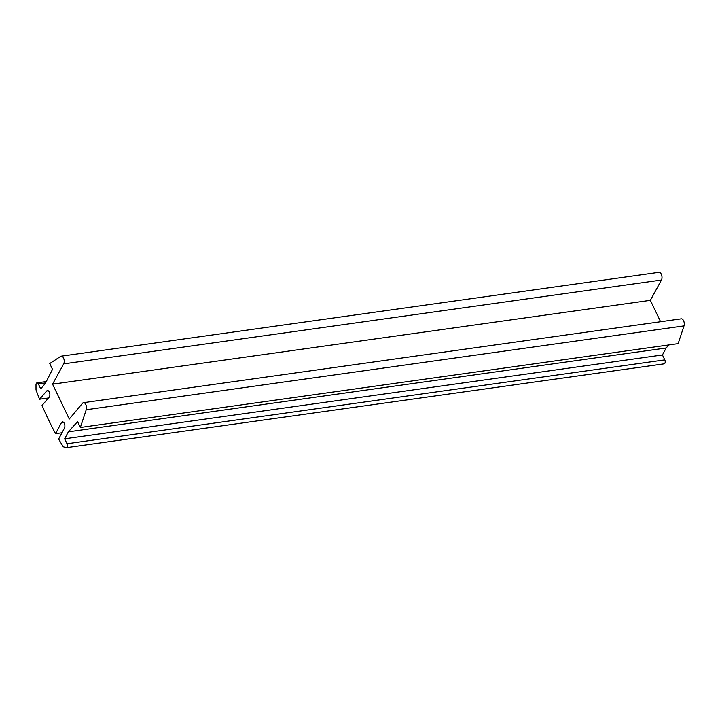 <?xml version="1.0" encoding="UTF-8"?>
<svg xmlns="http://www.w3.org/2000/svg" width="720" height="720" viewBox="0 0 720 720"><rect width="100%" height="100%" fill="white"/><g stroke="black" fill="none" stroke-linecap="round" stroke-linejoin="round"><path stroke-width="1.08" d="M55.602 433.647L61.407 422.703A3.573 1.908 82 0 1 62.433 421.857A3.573 1.908 82 0 1 64.566 424.035A3.573 1.908 82 0 1 64.449 428.085L58.635 439.038A217.872 116.496 -98 0 0 63.279 446.76L66.051 447.633A2.529 1.35 -98 0 0 66.393 447.66A2.529 1.35 -98 0 0 67.374 446.238A2.529 1.35 -98 0 0 67.014 443.727L64.656 438.804L68.355 431.829L77.571 421.659L80.352 427.473L86.22 409.734A4.392 2.349 -98 0 0 85.986 404.973A4.392 2.349 -98 0 0 83.493 402.669A4.392 2.349 -98 0 0 82.539 403.236L69.273 419.04L52.569 384.174L63.675 363.87A4.392 2.349 -98 0 0 63.855 358.884A4.392 2.349 -98 0 0 61.209 356.175A4.392 2.349 -98 0 0 60.66 356.382L49.725 363.546L52.506 369.36L45.243 383.598L40.707 388.827L38.349 383.904A2.529 1.35 -98 0 0 37.035 382.842A2.529 1.35 -98 0 0 36 384.912L36.018 389.853A217.872 116.496 -98 0 0 39.555 399.222L46.683 391.005A3.573 1.908 82 0 1 47.43 390.564A3.573 1.908 82 0 1 49.671 393.075A3.573 1.908 82 0 1 49.176 397.197L42.066 405.396A217.872 116.496 -98 0 0 48.564 419.913A217.872 116.496 -98 0 0 55.602 433.647L61.974 432.756M39.555 399.222L48.51 397.971M663.831 363.798A2.529 1.35 -98 0 0 664.173 363.825A2.529 1.35 -98 0 0 665.154 362.403A2.529 1.35 -98 0 0 664.794 359.883L662.436 354.969L666.135 347.994L668.916 344.925M64.656 438.804L662.436 354.969M68.355 431.829L666.135 347.994M80.352 427.473L678.132 343.638L684 325.89A4.392 2.349 -98 0 0 683.766 321.138A4.392 2.349 -98 0 0 681.264 318.834L83.493 402.669M660.591 321.732L650.349 300.339L661.455 280.035A4.392 2.349 -98 0 0 661.626 275.049A4.392 2.349 -98 0 0 658.989 272.34L61.209 356.175M52.569 384.174L650.349 300.339M38.349 383.904L45.603 382.887M46.683 391.005L48.276 390.78M61.407 422.703L63.648 422.388M67.014 443.727L664.794 359.883M86.22 409.734L684 325.89M63.675 363.87L661.455 280.035M37.035 382.842L46.296 381.546M66.393 447.66L664.173 363.825"/></g></svg>
